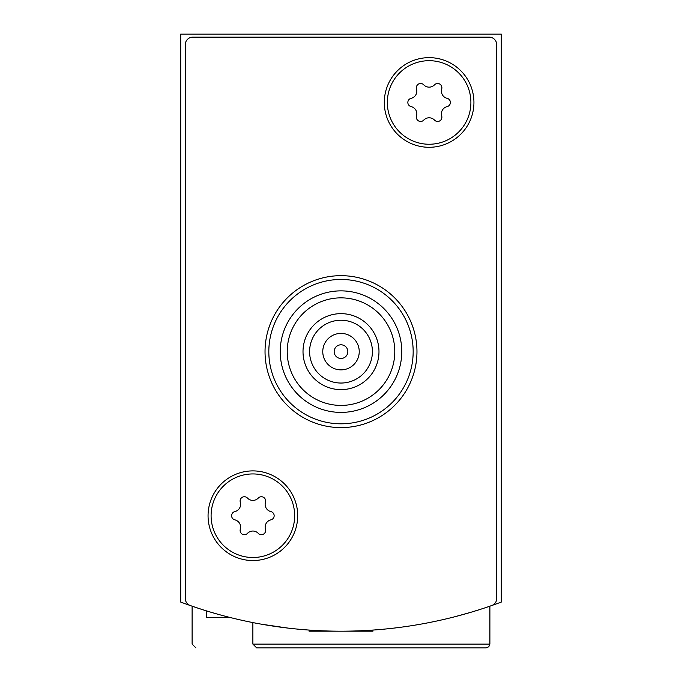 <?xml version="1.0" encoding="UTF-8"?>
<svg xmlns="http://www.w3.org/2000/svg" width="682" height="682" viewBox="0 0 682 682"><rect width="100%" height="100%" fill="white"/><g stroke="black" fill="none" stroke-linecap="round" stroke-linejoin="round"><path stroke-width="1.02" d="M455.32 616.622L471.194 612.197A455.789 455.789 0 0 0 501.287 602.078L501.287 34.1L180.713 34.1L180.713 602.078A455.789 455.789 0 0 0 210.806 612.197M287.881 628.079L261.999 624.286M267.856 625.283L287.83 628.079M471.194 612.197L480.861 609.197M195.905 647.9L192.111 644.098L192.111 606.179L201.19 609.214M201.224 609.222L192.409 606.289M252.877 644.098L489.889 644.098L488.798 646.766L486.096 647.9L256.679 647.9L252.877 644.098L252.877 622.589M486.096 647.9L297.488 647.9M230.192 617.517L206.467 617.517L206.467 610.876M491.645 605.573A455.789 455.789 0 0 1 190.355 605.573A7.596 7.596 0 0 1 185.274 598.404L185.274 44.739A7.596 7.596 0 0 1 192.87 37.135L489.13 37.135A7.596 7.596 0 0 1 496.726 44.739L496.726 598.404A7.596 7.596 0 0 1 491.645 605.573M297.702 515.72A44.816 44.816 0 0 1 230.473 554.534A44.816 44.816 0 0 1 230.473 476.906A44.816 44.816 0 0 1 297.702 515.72M473.939 102.471A44.816 44.816 0 0 1 406.711 141.285A44.816 44.816 0 0 1 406.711 63.656A44.816 44.816 0 0 1 473.939 102.471M394.784 351.639A53.784 53.784 0 0 1 314.112 398.211A53.784 53.784 0 0 1 314.112 305.059A53.784 53.784 0 0 1 394.784 351.639M378.979 351.639A37.979 37.979 0 0 1 322.006 384.529A37.979 37.979 0 0 1 322.006 318.741A37.979 37.979 0 0 1 378.979 351.639M401.775 351.639A60.775 60.775 0 0 1 310.617 404.264A60.775 60.775 0 0 1 310.617 299.006A60.775 60.775 0 0 1 401.775 351.639M413.164 351.639A72.164 72.164 0 0 1 304.914 414.136A72.164 72.164 0 0 1 304.914 289.134A72.164 72.164 0 0 1 413.164 351.639M416.966 351.639A75.966 75.966 0 0 1 303.021 417.427A75.966 75.966 0 0 1 303.021 285.843A75.966 75.966 0 0 1 416.966 351.639M372.406 351.639A31.406 31.406 0 0 1 325.297 378.834A31.406 31.406 0 0 1 325.297 324.436A31.406 31.406 0 0 1 372.406 351.639M359.235 351.639A18.235 18.235 0 0 1 331.887 367.428A18.235 18.235 0 0 1 331.887 335.842A18.235 18.235 0 0 1 359.235 351.639M347.837 351.639A6.837 6.837 0 0 1 337.581 357.556A6.837 6.837 0 0 1 337.581 345.714A6.837 6.837 0 0 1 347.837 351.639M372.909 630.066L372.909 631.191L309.091 631.191L309.091 630.066M429.123 60.689A41.781 41.781 0 0 1 465.303 123.357A41.781 41.781 0 0 1 392.934 123.357A41.781 41.781 0 0 1 429.123 60.689M411.118 98.327A7.442 7.442 0 0 0 416.54 88.95A4.254 4.254 0 0 1 423.71 84.815A7.442 7.442 0 0 0 434.536 84.815A4.254 4.254 0 0 1 441.706 88.95A7.442 7.442 0 0 0 447.119 98.327A4.254 4.254 0 0 1 447.119 106.605A7.442 7.442 0 0 0 441.706 115.983A4.254 4.254 0 0 1 434.536 120.126A7.442 7.442 0 0 0 423.71 120.126A4.254 4.254 0 0 1 416.54 115.983A7.442 7.442 0 0 0 411.118 106.605A4.254 4.254 0 0 1 411.118 98.327M252.877 473.939A41.781 41.781 0 0 1 289.066 536.615A41.781 41.781 0 0 1 216.697 536.615A41.781 41.781 0 0 1 252.877 473.939M234.881 511.585A7.442 7.442 0 0 0 240.294 502.199A4.254 4.254 0 0 1 247.464 498.065A7.442 7.442 0 0 0 258.29 498.065A4.254 4.254 0 0 1 265.46 502.199A7.442 7.442 0 0 0 270.882 511.585A4.254 4.254 0 0 1 270.882 519.863A7.442 7.442 0 0 0 265.46 529.241A4.254 4.254 0 0 1 258.29 533.375A7.442 7.442 0 0 0 247.464 533.375A4.254 4.254 0 0 1 240.294 529.241A7.442 7.442 0 0 0 234.881 519.863A4.254 4.254 0 0 1 234.881 511.585M489.889 644.098L489.889 606.179"/></g></svg>
